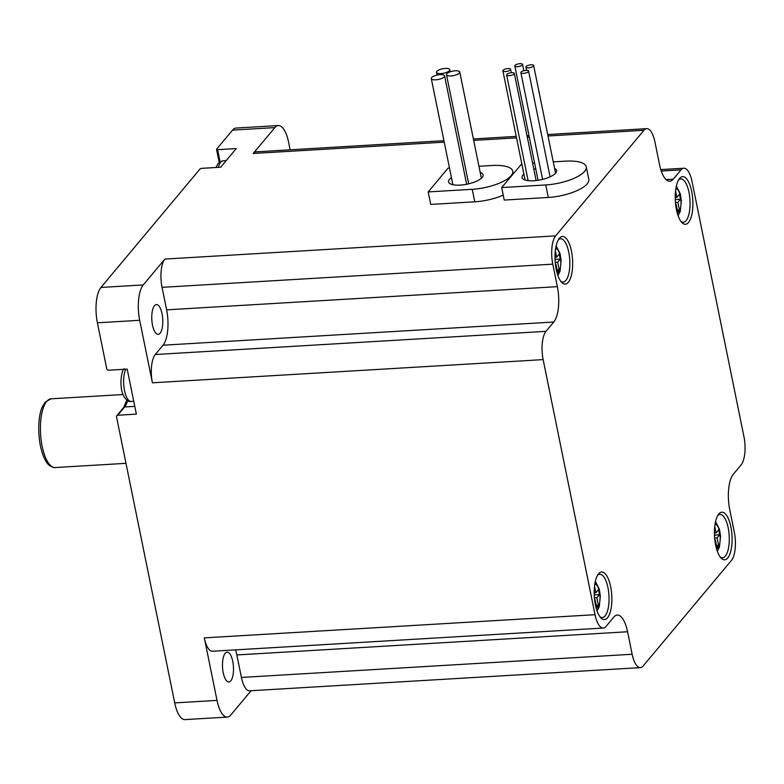 <?xml version="1.0" encoding="UTF-8"?>
<svg xmlns="http://www.w3.org/2000/svg" width="784" height="784" viewBox="0 0 784 784"><rect width="100%" height="100%" fill="white"/><g stroke="black" fill="none" stroke-linecap="round" stroke-linejoin="round"><path stroke-width="1.18" d="M527.475 67.796A3.93 1.323 168.5 0 1 525.946 67.081A3.93 1.323 168.5 0 1 529.533 65.003A3.93 1.323 168.5 0 1 533.649 65.523A3.93 1.323 168.5 0 1 531.63 67.159A3.93 1.323 168.5 0 1 527.475 67.796M520.89 65.876A3.93 1.323 168.5 0 1 517.019 66.689A3.93 1.323 168.5 0 1 514.823 65.954A3.93 1.323 168.5 0 1 518.41 63.876A3.93 1.323 168.5 0 1 522.526 64.386A3.93 1.323 168.5 0 1 520.89 65.876M510.433 68.992A3.93 1.323 168.5 0 1 510.59 69.257A3.93 1.323 168.5 0 1 507.003 71.344A3.93 1.323 168.5 0 1 502.887 70.825A3.93 1.323 168.5 0 1 506.043 68.845A3.93 1.323 168.5 0 1 510.433 68.992M510.541 72.824A3.93 1.323 168.5 0 1 514.333 73.402A3.93 1.323 168.5 0 1 510.747 75.48A3.93 1.323 168.5 0 1 506.631 74.97A3.93 1.323 168.5 0 1 510.541 72.824M558.316 239.786A21.687 7.948 -93.4 0 1 560.54 238.748A21.687 7.948 -93.4 0 1 569.38 255.947A21.687 7.948 -93.4 0 1 565.891 280.398A21.687 7.948 -93.4 0 1 563.108 282.044A21.687 7.948 -93.4 0 1 560.776 281.27M568.312 282.279A23.853 8.742 -93.4 0 1 561.697 282.367A23.853 8.742 -93.4 0 1 555.111 260.788A23.853 8.742 -93.4 0 1 559.1 238.591A23.853 8.742 -93.4 0 1 571.379 250.792A23.853 8.742 -93.4 0 1 568.312 282.279M597.526 575.319A21.687 7.948 -93.4 0 1 599.74 574.28A21.687 7.948 -93.4 0 1 608.58 591.469A21.687 7.948 -93.4 0 1 605.091 615.93A21.687 7.948 -93.4 0 1 602.308 617.567A21.687 7.948 -93.4 0 1 599.985 616.792M607.512 617.812A23.853 8.742 -93.4 0 1 600.907 617.89A23.853 8.742 -93.4 0 1 594.311 596.32A23.853 8.742 -93.4 0 1 598.3 574.123A23.853 8.742 -93.4 0 1 610.579 586.324A23.853 8.742 -93.4 0 1 607.512 617.812M717.742 515.519A21.687 7.948 -93.4 0 1 719.967 514.48A21.687 7.948 -93.4 0 1 728.806 531.67A21.687 7.948 -93.4 0 1 725.318 556.13A21.687 7.948 -93.4 0 1 722.534 557.777A21.687 7.948 -93.4 0 1 720.212 557.003M727.738 558.012A23.853 8.742 -93.4 0 1 721.123 558.1A23.853 8.742 -93.4 0 1 714.538 536.521A23.853 8.742 -93.4 0 1 718.526 514.324A23.853 8.742 -93.4 0 1 730.806 526.525A23.853 8.742 -93.4 0 1 727.738 558.012M678.542 179.997A21.687 7.948 -93.4 0 1 680.757 178.948A21.687 7.948 -93.4 0 1 688.969 192.315A21.687 7.948 -93.4 0 1 686.118 220.598A21.687 7.948 -93.4 0 1 683.334 222.244A21.687 7.948 -93.4 0 1 681.002 221.47M688.538 222.48A23.853 8.742 -93.4 0 1 681.923 222.568A23.853 8.742 -93.4 0 1 675.338 200.998A23.853 8.742 -93.4 0 1 679.326 178.791A23.853 8.742 -93.4 0 1 691.606 190.992A23.853 8.742 -93.4 0 1 688.538 222.48M543.145 359.621L152.41 382.808L139.689 320.293L97.392 322.802L106.751 368.813A1.627 1.411 -140.1 0 0 108.564 370.224L127.194 369.117L136.357 414.128L117.727 415.236A1.627 1.411 -140.1 0 0 116.522 416.823L174.724 702.905A27.107 9.927 -93.4 0 0 184.985 719.614L227.282 717.105A27.107 9.927 -93.4 0 1 217.021 700.396L204.301 637.872A21.687 7.948 -93.4 0 0 212.513 651.239L603.249 628.053A21.687 7.948 -93.4 0 1 595.036 614.695L543.145 359.621A21.687 7.948 -93.4 0 1 546.007 331.338L553.798 322.018A27.107 9.927 86.6 0 0 557.365 286.66L552.789 264.159A21.687 7.948 -93.4 0 1 555.64 235.876L643.948 130.291A21.687 7.948 -93.4 0 1 646.731 128.654A21.687 7.948 -93.4 0 1 654.944 142.022L659.52 164.522A27.107 9.927 86.6 0 0 669.791 181.231A27.107 9.927 86.6 0 0 673.27 179.183L681.061 169.863A21.687 7.948 -93.4 0 1 683.844 168.227A21.687 7.948 -93.4 0 1 692.056 181.594L743.947 436.659A21.687 7.948 -93.4 0 1 741.096 464.941L733.305 474.261A27.107 9.927 86.6 0 0 729.737 509.62L734.314 532.12A21.687 7.948 -93.4 0 1 731.452 560.413L643.145 665.988A21.687 7.948 -93.4 0 1 640.361 667.625A21.687 7.948 -93.4 0 1 632.149 654.258L627.572 631.757A27.107 9.927 86.6 0 0 617.312 615.048A27.107 9.927 86.6 0 0 613.833 617.096L606.042 626.416A21.687 7.948 -93.4 0 1 603.249 628.053M444.234 142.149L253.203 153.478L274.851 127.606L232.554 130.115L216.619 149.156A1.627 0.549 -11.5 0 0 216.541 149.391A1.627 0.549 -11.5 0 0 217.619 149.685L220.059 161.72M217.619 149.685L236.249 148.588L220.667 167.217L202.027 168.325A1.627 0.549 -11.5 0 0 199.998 169.03L100.96 287.444A27.107 9.927 -93.4 0 0 97.392 322.802M251.105 690.724L230.761 715.047A27.107 9.927 -93.4 0 1 227.282 717.105M274.851 127.606A27.107 9.927 -93.4 0 1 278.33 125.548A27.107 9.927 -93.4 0 1 288.6 142.257L290.129 149.813M232.554 130.115A27.107 9.927 -93.4 0 1 236.033 128.066L278.33 125.548M139.689 320.293A27.107 9.927 -93.4 0 1 143.256 284.935L164.895 259.063A21.687 7.948 -93.4 0 0 162.043 287.346L166.62 309.847A27.107 9.927 86.6 0 1 163.052 345.205L155.261 354.525A21.687 7.948 -93.4 0 0 152.41 382.808M503.23 195.118A31.174 10.506 168.5 0 1 474.781 201.811L430.72 204.428L428.182 191.923L448.095 168.119L449.506 168.031M553.249 161.876L565.666 161.141A31.174 10.506 168.5 0 1 586.256 166.835L588.804 179.33A31.174 10.506 168.5 0 1 548.3 197.45L504.239 200.067L501.691 187.562L521.791 163.748M223.234 672.75A14.906 5.459 86.6 0 0 228.879 681.943A14.906 5.459 86.6 0 0 230.79 680.816A14.906 5.459 86.6 0 0 233.191 663.999A14.906 5.459 86.6 0 0 227.115 652.18A14.906 5.459 86.6 0 0 223.234 672.75M640.361 667.625L249.626 690.812A21.687 7.948 -93.4 0 1 241.413 677.445L236.837 654.944A27.107 9.927 86.6 0 0 235.553 649.877M253.203 153.478A21.687 7.948 -93.4 0 1 255.996 151.841L443.94 140.689M152.517 325.164A14.906 5.459 86.6 0 0 158.162 334.347A14.906 5.459 86.6 0 0 160.073 333.22A14.906 5.459 86.6 0 0 162.474 316.403A14.906 5.459 86.6 0 0 156.398 304.584A14.906 5.459 86.6 0 0 152.517 325.164M675.553 190.933L676.866 197.392L679.463 194.285L680.483 199.283L677.886 202.39L679.405 209.896L677.68 211.964L676.151 204.457L675.7 204.996M676.151 204.457L675.641 204.497M677.278 210.024L679.405 209.896M675.445 202.537L677.886 202.39M675.269 199.597L680.483 199.283M714.469 535.119L719.683 534.815L717.086 537.922L718.614 545.419L716.88 547.497L715.351 539.99L714.9 540.529M714.753 526.466L716.066 532.914L718.663 529.817L719.683 534.815M714.841 540.019L715.351 539.99M716.488 545.546L718.614 545.419M714.43 533.012L716.066 532.914M594.243 594.919L599.456 594.615L598.437 589.607L595.84 592.714L594.527 586.265M599.456 594.615L596.859 597.722L598.388 605.219L596.653 607.286L595.125 599.789L594.674 600.328M595.84 592.714L594.203 592.812M596.261 605.346L598.388 605.219M594.429 597.859L596.859 597.722M555.327 250.733L556.64 257.191L559.237 254.085L560.256 259.083L557.659 262.189L559.178 269.686L557.453 271.764L555.925 264.257L555.474 264.796M557.659 262.189L555.219 262.336M555.043 259.396L560.256 259.083M555.003 257.279L556.64 257.191M557.052 269.814L559.178 269.686M555.415 264.286L555.925 264.257M532.581 163.101L534.57 162.984M586.256 166.835A31.174 10.506 168.5 0 1 545.752 184.946L501.691 187.562M554.582 168.413A17.62 5.939 168.5 0 1 556.611 170.5A17.62 5.939 168.5 0 1 540.529 179.84A17.62 5.939 168.5 0 1 522.075 177.527A17.62 5.939 168.5 0 1 522.977 174.989A17.62 5.939 168.5 0 1 523.888 174.068M533.835 169.275A17.62 5.939 168.5 0 1 535.737 168.746M478.946 166.286L492.146 165.502A31.174 10.506 168.5 0 1 512.736 171.196A31.174 10.506 168.5 0 1 472.233 189.307L428.182 191.923M480.2 172.431A17.62 5.939 168.5 0 1 483.091 174.861A17.62 5.939 168.5 0 1 467.009 184.201A17.62 5.939 168.5 0 1 448.566 181.888A17.62 5.939 168.5 0 1 449.467 179.35A17.62 5.939 168.5 0 1 451.447 177.596M440.108 74.637A6.772 2.283 168.5 0 1 444.587 75.872A6.772 2.283 168.5 0 1 438.393 79.458A6.772 2.283 168.5 0 1 431.298 78.576A6.772 2.283 168.5 0 1 440.108 74.637M445.302 68.424A6.772 2.283 168.5 0 1 449.781 69.658A6.772 2.283 168.5 0 1 443.597 73.245A6.772 2.283 168.5 0 1 436.492 72.363A6.772 2.283 168.5 0 1 445.302 68.424M455.288 70.785A6.772 2.283 168.5 0 1 459.767 72.02A6.772 2.283 168.5 0 1 453.583 75.607A6.772 2.283 168.5 0 1 446.488 74.725A6.772 2.283 168.5 0 1 455.288 70.785M521.076 72.089A3.93 1.323 168.5 0 1 525.231 70.442A3.93 1.323 168.5 0 1 528.583 71.089A3.93 1.323 168.5 0 1 524.996 73.167A3.93 1.323 168.5 0 1 520.88 72.657A3.93 1.323 168.5 0 1 521.076 72.089M676.866 197.392L675.22 197.49M717.086 537.922L714.645 538.069M595.125 599.789L594.615 599.819M555.621 248.548A12.201 4.469 -93.4 0 1 560.54 258.299A12.201 4.469 -93.4 0 1 558.571 271.979A12.201 4.469 -93.4 0 1 557.061 272.891M594.821 584.07A12.201 4.469 -93.4 0 1 599.75 593.821A12.201 4.469 -93.4 0 1 597.771 607.502A12.201 4.469 -93.4 0 1 596.261 608.423M715.047 524.28A12.201 4.469 -93.4 0 1 719.967 534.022A12.201 4.469 -93.4 0 1 717.997 547.712A12.201 4.469 -93.4 0 1 716.488 548.624M675.837 188.748A12.201 4.469 -93.4 0 1 680.767 198.499A12.201 4.469 -93.4 0 1 678.797 212.18A12.201 4.469 -93.4 0 1 677.288 213.101M125.812 369.205A17.62 6.458 86.6 0 0 124.244 389.119A17.62 6.458 86.6 0 0 131.183 401.437C128.517 402.065 125.93 400.085 123.441 395.518C118.688 385.806 121.814 369.078 124.323 368.813M127.606 400.575A24.392 8.938 -93.4 0 1 124.646 406.955A1.627 1.411 -140.1 0 0 123.705 407.415L126.832 400.056M134.77 406.357L124.646 406.955L117.727 415.236M215.972 167.492L218.148 163.376L222.921 160.828A17.62 6.458 86.6 0 0 220.657 162.161A17.62 6.458 86.6 0 0 218.373 167.355M46.697 401.418A34.427 12.613 86.6 0 0 41.16 440.245A34.427 12.613 86.6 0 0 55.194 467.538C54.517 467.989 52.675 467.342 49.666 465.608C47.432 464.138 43.022 458.963 40.062 444.195C37.093 426.173 39.71 412.002 42.346 406.867L45.119 402.172L51.117 398.811A34.427 12.613 86.6 0 0 46.697 401.418M217.021 700.396L174.724 702.905M143.256 284.935L100.96 287.444M595.036 614.695L204.301 637.872M555.64 235.876L164.895 259.063M643.948 130.291L547.987 135.985M529.298 137.102L527.309 137.22M516.529 137.857L473.683 140.395M546.007 331.338L155.261 354.525M553.798 322.018L163.052 345.205M557.365 286.66L166.62 309.847M552.789 264.159L162.043 287.346M673.27 179.183L666.086 179.605M681.061 169.863L661.265 171.039M632.149 654.258L241.413 677.445M627.572 631.757L236.837 654.944M545.752 184.946L548.3 197.45M472.233 189.307L474.781 201.811M523.82 70.727L522.526 64.386M538.089 180.271L514.823 65.954M555.562 173.215L533.649 65.523M526.613 70.354L525.946 67.081M511.295 72.716L510.59 69.257M525.104 180.006L502.887 70.825M536.129 180.536L514.333 73.402M528.122 180.634L506.631 74.97M557.894 275.507L560.041 271.205L561.128 260.572L560.041 253.516L556.13 245.853M597.094 611.04L599.241 606.738L600.328 596.105L599.25 589.049L595.33 581.375M717.321 551.24L719.467 546.938L720.555 536.305L719.467 529.249L715.557 521.585M678.111 215.718L680.267 211.415L681.355 200.773L680.267 193.726L676.357 186.053M123.705 407.415L116.777 415.696M216.541 149.391L219.177 162.347M473.379 138.944L516.225 136.396M527.015 135.759L529.004 135.642M547.683 134.534L646.731 128.654M660.794 169.589L683.844 168.227M123.029 394.538L51.117 398.811M125.979 463.334L55.194 467.538M226.164 160.632L222.921 160.828M133.741 401.29L131.183 401.437M513.255 173.734L512.736 171.196M466.637 184.269L444.587 75.872M452.897 184.72L431.298 78.576M450.212 71.805L449.781 69.658M437.051 75.078L436.492 72.363M481.376 178.242L459.767 72.02M468.685 183.828L446.488 74.725M550.094 176.831L528.583 71.089M542.587 179.369L520.88 72.657"/></g></svg>
